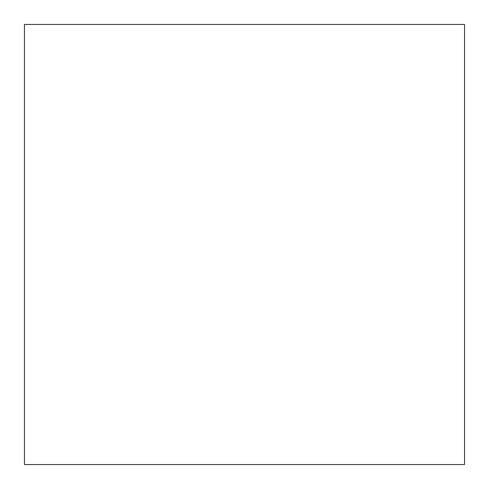 <?xml version="1.0" encoding="UTF-8"?>
<svg xmlns="http://www.w3.org/2000/svg" width="489" height="489" viewBox="0 0 489 489"><rect width="100%" height="100%" fill="white"/><g stroke="black" fill="none" stroke-linecap="round" stroke-linejoin="round"><path stroke-width="0.73" d="M464.55 24.45L24.45 24.45L24.45 464.55L464.55 464.55L464.55 24.45"/></g></svg>
